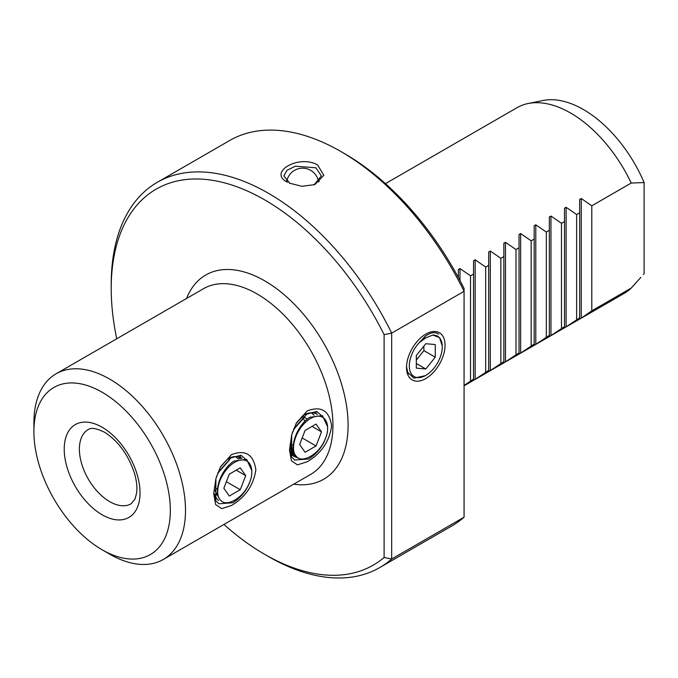 <?xml version="1.0" encoding="UTF-8"?>
<svg xmlns="http://www.w3.org/2000/svg" width="678" height="678" viewBox="0 0 678 678"><rect width="100%" height="100%" fill="white"/><g stroke="black" fill="none" stroke-linecap="round" stroke-linejoin="round"><path stroke-width="1.02" d="M314.016 184.891L321.372 175.882L315.88 167.805L295.43 166.178L287.014 170.254L283.853 175.882L290.006 183.492M287.625 182.28C267.174 172.466 298.973 154.076 317.601 164.974L323.847 175.305L314.821 184.602L301.863 186.306L289.353 183.128M231.503 454.633C245.428 449.387 253.538 454.43 255.852 469.769C253.538 485.329 245.428 497.237 231.503 505.483L221.689 508.636L215.646 504.593L213.697 493.694L215.901 478.634L220.638 466.608L231.503 454.633L220.316 467.201M217.824 472.736L230.986 457.879L240.893 455.235L239.554 457.192C235.902 456.04 232.19 456.497 228.41 458.574M240.893 455.235L244.995 458.642M307.304 410.876C321.228 405.622 329.339 410.665 331.652 426.004C329.339 441.564 321.228 453.472 307.304 461.718L297.489 464.871L291.447 460.837L289.498 449.929L291.701 434.869L296.439 422.843L307.304 410.876M293.625 428.971L306.787 414.114L316.694 411.47L315.355 413.427C311.711 412.275 307.99 412.733 304.21 414.809L296.116 423.436M316.694 411.47L320.796 414.877M406.546 366.993L406.571 367.832A26.137 15.094 120 0 0 408.131 374.315L406.546 366.688M425.792 334.11A27.23 15.721 -60 0 1 445.048 345.229A27.23 15.721 -60 0 1 425.792 378.578A27.23 15.721 -60 0 1 406.537 367.459A27.23 15.721 -60 0 1 425.792 334.11M458.379 277.531L458.379 269.488L459.989 268.564L470.524 275.819L473.541 274.073L473.541 260.742L475.151 259.81L485.677 267.064L488.702 265.318L488.702 251.987L490.313 251.055L500.839 258.31L503.864 256.564L503.864 243.233L505.474 242.309L516 249.555L519.026 247.817L519.026 234.478L520.628 233.554L531.162 240.809L534.179 239.063L534.179 225.732L535.79 224.799L546.324 232.054L549.341 230.308L549.341 216.977L550.951 216.045L561.486 223.299L564.503 221.553L564.503 208.222L566.113 207.298L576.639 214.545L579.665 212.807L579.665 199.468L581.275 198.544L591.801 205.798L631.218 183.043A107.2 61.893 -120 0 0 570.571 113.023A107.2 61.893 -120 0 0 528.103 103.531A107.2 61.893 -120 0 0 516.975 107.709L385.468 183.636M464.074 385.816L624.175 293.388A107.2 61.893 -120 0 0 631.218 288.074L591.801 310.829L581.275 318.084L579.665 319.007L579.665 317.838L566.113 326.838L564.503 327.762L564.503 326.593L550.951 335.585L549.341 336.517L549.341 335.339L535.79 344.339L534.179 345.272L534.179 344.093L520.628 353.094L519.026 354.018L519.026 352.848L505.474 361.849L503.864 362.772L503.864 361.603L490.313 370.595L488.702 371.527L488.702 370.358L475.151 379.349L473.541 380.282L473.541 379.104L464.074 385.477M631.218 183.043L644.1 182.56A102.319 59.071 -120 0 0 583.461 109.565A102.319 59.071 -120 0 0 542.917 100.505L528.103 103.531M109.7 554.155L102.124 549.782A96.479 55.706 -120 0 0 170.339 510.39A96.479 55.706 -120 0 0 102.124 392.231A96.479 55.706 -120 0 0 33.9 431.615A96.479 55.706 -120 0 0 102.124 549.782L109.7 554.155A107.2 61.893 60 0 0 163.296 559.469L310.736 474.346A107.2 61.893 -120 0 0 327.169 388.443A107.2 61.893 -120 0 0 257.132 293.981A107.2 61.893 -120 0 0 203.536 288.675L56.105 373.79A107.2 61.893 60 0 1 109.7 379.104A107.2 61.893 60 0 1 179.729 473.566A107.2 61.893 60 0 1 163.296 559.469M223.935 524.458A217.079 125.328 -120 0 0 264.717 554.375A217.079 125.328 -120 0 0 384.104 557.469L384.104 334.652L391.681 333.118L391.681 559.003A222.435 128.422 60 0 1 379.722 567.579L452.116 525.789A222.435 128.422 -120 0 0 464.074 517.212L464.074 288.489A217.079 125.328 -120 0 0 344.687 153.72L340.898 151.533A222.435 128.422 -120 0 0 229.673 140.516L157.288 182.306A222.435 128.422 60 0 1 268.505 193.323A222.435 128.422 60 0 1 391.681 333.118L464.074 291.328A222.435 128.422 -120 0 0 340.898 151.533L344.687 153.72M268.505 556.562L264.717 554.375L268.505 556.562A222.435 128.422 60 0 1 268.496 556.562A222.435 128.422 60 0 0 379.722 567.579M464.074 517.212L391.681 559.003L384.104 557.469M384.104 334.652A217.079 125.328 -120 0 0 264.717 199.891A217.079 125.328 -120 0 0 111.217 288.514A217.079 125.328 -120 0 0 116.735 338.788M111.217 288.514L111.217 284.133A222.435 128.422 60 0 1 157.288 182.306M239.402 457.142L240.41 458.472M239.419 458.684L238.351 456.87M239.554 457.192L241.995 458.294M241.512 458.328L240.648 457.557M217.816 494.533L215.977 495.101M214.35 493.77L215.341 496.499L217.926 500.067M217.816 500L218.63 500.398M315.355 413.427L317.279 414.199M317.312 414.563L316.448 413.792M292.421 447.395L290.625 448.268M290.328 446.734L290.82 446.471M293.616 450.768L291.777 451.345M291.735 451.353L290.642 451.573M294.142 453.811L293.693 453.87M293.667 453.87L291.625 453.913M291.235 453.006L292.726 452.853M292.76 452.853L294.049 452.582M295.964 456.125L292.786 455.582M292.252 454.963L295.269 455.184M290.15 450.006L291.142 452.735L293.727 456.311M293.616 456.243L298.54 458.201M291.142 452.735L291.557 457.031L291.726 434.784M215.341 496.499L215.757 500.788L215.926 478.549M503.864 361.603L503.864 256.564M500.839 363.349L500.839 258.31M488.702 370.358L488.702 265.318M485.677 372.095L485.677 267.064M473.541 379.104L473.541 274.073M470.524 380.85L470.524 275.819M534.179 344.093L534.179 239.063M531.162 240.809L531.162 345.839M546.324 232.054L546.324 337.085M549.341 335.339L549.341 230.308M561.486 223.299L561.486 328.338M564.503 326.593L564.503 221.553M576.639 214.545L576.639 319.584M579.665 317.838L579.665 212.807M516 354.594L516 249.555M519.026 352.848L519.026 247.817M644.1 273.683L643.38 274.514A102.319 59.071 -120 0 0 644.1 273.683L644.1 182.56M33.9 431.615L33.9 422.869A107.2 61.893 60 0 1 56.105 373.79M640.871 277.353L631.218 288.074M591.801 205.798L591.801 310.829M424.606 336.796L424.623 338.407M286.353 180.924A18.764 10.831 180 0 1 287.031 180.297M318.202 180.297A18.764 10.831 180 0 1 319.211 181.272M318.796 181.729A17.153 9.899 0 0 0 318.389 181.119M294.032 452.531A24.12 13.924 -60 0 1 310.575 418.487A24.12 13.924 -60 0 1 327.627 428.335A24.12 13.924 -60 0 1 327.118 433.437C324.423 443.361 319.228 450.802 311.524 455.76A22.247 12.84 -60 0 1 310.575 456.345A22.247 12.84 -60 0 1 309.626 456.862C301.922 460.794 296.727 459.345 294.032 452.531C290.548 442.2 299.21 423.513 309.88 417.292L322.423 415.546L327.627 426.843L327.627 428.335M290.125 449.463L290.87 449.328M290.93 449.319L293.362 448.582M290.667 451.641L291.964 451.743M292.006 451.743L293.794 451.624M290.684 451.675L291.981 451.785M292.032 451.785L293.803 451.667M291.362 452.777L293.404 453.616M293.447 453.624L294.549 453.845M291.43 452.819L293.438 453.65M293.472 453.658L294.557 453.879M304.854 416.716L294.21 428.733L292.226 433.047M290.116 445.378L295.133 454.955L290.15 444.768M304.922 416.758L294.277 428.776L291.879 434.234M313.99 415.283L313.456 414.597M313.422 414.563L311.711 413.156M314.024 415.275L313.499 414.605M313.465 414.572L311.778 413.199M291.557 457.031L294.803 460.023L308.676 458.972C318.194 452.845 324.338 444.327 327.118 433.437M305.1 430.403L299.634 444.497L305.1 452.285L316.041 445.963L321.516 431.869L316.041 424.081L305.1 430.403M302.261 416.123L304.117 417.199M304.185 417.241L307.371 419.08M304.998 421.191L302.897 418.19M302.38 417.462L301.735 416.546M312.041 426.394L321.516 431.869M302.176 437.954L316.041 445.963M290.226 443.692L293.371 445.514M218.231 496.296A24.12 13.924 -60 0 1 234.774 462.252A24.12 13.924 -60 0 1 251.826 472.1A24.12 13.924 -60 0 1 251.318 477.202C248.623 487.126 243.427 494.567 235.724 499.525A22.247 12.84 -60 0 1 234.774 500.11A22.247 12.84 -60 0 1 233.817 500.627C226.121 504.551 220.926 503.11 218.231 496.296C214.748 485.965 223.409 467.269 234.079 461.048L246.623 459.311L251.826 470.608L251.826 472.1M229.054 460.481L218.401 472.498L216.426 476.812M214.316 489.143L219.325 498.711M228.681 459.464L228.647 458.438M228.757 459.404L228.715 458.404M238.19 459.048L237.656 458.362M237.622 458.328L235.91 456.921M238.224 459.04L237.698 458.37M237.664 458.336L235.978 456.955M215.757 500.788L219.002 503.788L232.876 502.737C242.393 496.61 248.538 488.092 251.318 477.202M240.139 456.345L240.554 457.438M240.588 457.531L240.843 458.404M229.3 474.168L223.833 488.262L229.3 496.042L240.241 489.728L245.716 475.634L240.241 467.845L229.3 474.168M236.241 470.159L245.716 475.634M226.367 481.719L240.241 489.728M214.426 487.457L217.57 489.27M442.268 346.009L439.547 337.593L432.725 335.059A23.323 13.467 -60 0 1 442.276 346.255A23.323 13.467 -60 0 1 425.792 375.392A23.323 13.467 -60 0 1 425.292 375.671A23.323 13.467 -60 0 1 409.614 369.366A23.323 13.467 -60 0 1 419.08 342.822L425.208 336.313C430.674 332.296 435.166 331.593 438.691 334.22M407.309 371.985L413.936 378.138L425.292 375.671M416.317 368.129L425.792 368.976L435.268 357.187L435.268 344.56L425.792 343.712L416.317 355.501L416.317 368.129M432.725 335.059L425.792 337.814L419.08 342.822M416.317 363.51L425.792 368.976M416.317 360.052L423.894 350.628L423.894 346.068M423.894 350.628L435.268 357.187M186.552 298.473A117.921 68.08 60 0 1 264.717 280.853A117.921 68.08 60 0 1 346.78 407.478A117.921 68.08 60 0 1 293.752 484.151M102.124 427.242A53.596 30.942 60 0 1 140.024 492.889A53.596 30.942 60 0 1 102.124 514.771A53.596 30.942 60 0 1 64.224 449.124A53.596 30.942 60 0 1 102.124 427.242M109.7 501.644A42.884 24.755 -120 0 0 131.142 503.762L135.007 499.042L136.575 493.211C137.354 487.745 136.693 481.227 134.591 473.659C128.354 454.769 118.269 440.937 104.344 432.149C91.123 425.691 89.038 429.471 88.259 429.496A42.884 24.755 -120 0 0 81.691 463.854A42.884 24.755 -120 0 0 109.7 501.644M520.628 353.094L520.628 233.554M581.275 318.084L581.275 198.544M566.113 326.838L566.113 207.298M550.951 335.585L550.951 216.045M535.79 344.339L535.79 224.799M459.989 280.539L459.989 268.564M475.151 379.349L475.151 259.81M490.313 370.595L490.313 251.055M505.474 361.849L505.474 242.309M318.533 181.992A16.077 16.077 0 0 0 286.802 181.331M442.276 346.255L442.268 345.755"/></g></svg>

